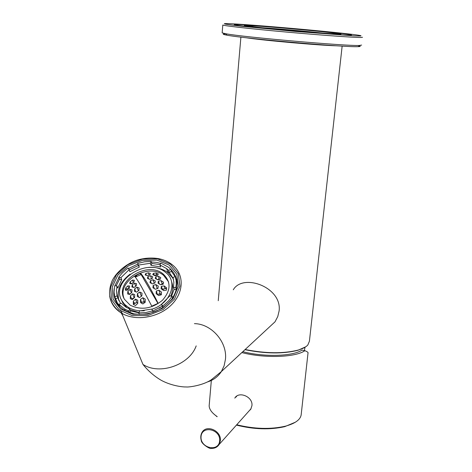 <?xml version="1.0" encoding="UTF-8"?>
<svg xmlns="http://www.w3.org/2000/svg" width="472" height="472" viewBox="0 0 472 472"><rect width="100%" height="100%" fill="white"/><g stroke="black" fill="none" stroke-linecap="round" stroke-linejoin="round"><path stroke-width="0.71" d="M322.518 33.052C306.44 31.288 278.592 28.827 262.556 27.748M359.098 45.849C360.732 46.262 360.596 46.521 358.696 46.622L358.154 46.645C346.542 47.548 243.67 38.551 226.89 35.164C222.395 34.344 222.047 33.901 225.846 33.831M361.635 45.076L359.57 45.448C347.84 46.297 242.797 37.105 225.769 33.742L222.159 32.875L222.79 25.034C224.088 25.836 251.712 28.928 286.64 32.078C321.538 35.229 354.555 37.601 361.039 37.483L362.543 37.264M227.988 23.641L225.468 23.6C221.374 23.683 228.501 24.804 245.7 26.662L295.625 31.441L353.929 35.843C361.387 36.167 362.962 35.972 358.661 35.252C341.905 32.521 247.558 24.149 227.988 23.641M237.387 24.526C233.304 24.408 233.209 24.644 237.091 25.234C250.998 27.559 340.33 35.37 349.628 35.081C366.992 35.188 257.677 24.975 237.387 24.526M340.772 34.698L339.692 34.568M246.844 25.411L245.399 25.394C238.743 25.37 263.435 28.172 294.67 30.904C325.934 33.642 347.929 34.922 338.931 33.577C327.279 31.665 259.665 25.677 246.844 25.411M250.402 25.748C265.276 26.031 349.363 33.884 335.964 33.777C328.848 34.002 260.945 28.06 250.307 26.284C247.464 25.848 247.493 25.671 250.402 25.748M122.012 313.791L121.611 313.196M122.803 315.703L121.21 312.948M122.578 313.744L119.994 309.915M122.106 314.027L121.528 313.148M122.903 315.945L121.192 312.936M118.419 299.449L118.325 298.139M118.62 299.956L118.56 299.26M167.66 271.707L168.539 272.368M167.566 271.418L168.445 272.084M133.305 301.189L135.511 299.142L137.747 300.251L137.765 303.407L135.564 305.496L133.334 304.381L133.305 301.189L134.107 303.236L135.039 302.776L135.246 303.307L136.821 302.522L137.759 302.971M133.912 304.658L134.107 303.236M135.511 299.142L136.821 302.522M135.246 303.307L134.083 303.396M130.396 295.855L132.608 293.838L134.715 294.64L134.603 297.46L132.39 299.49L130.29 298.693L130.396 295.855L131.629 299.006L134.207 297.803M132.608 293.838L134.131 297.767M125.688 287.95L127.847 285.885L129.688 286.044L129.346 288.245L127.157 290.274L125.34 290.144L125.688 287.95L126.124 289.059L127.169 288.545L127.381 289.082L129.068 288.492M125.965 290.168L126.124 289.059M127.847 285.885L128.821 288.374M127.381 289.082L126.36 288.947M127.847 291.425L130.042 289.401L132.03 289.908L131.8 292.416L129.594 294.428L127.623 293.944L127.847 291.425L129.18 294.18L130.608 293.478M129.18 294.18L128.703 294.192L128.762 293.749M130.042 289.401L131.363 292.793M142.839 297.714L145.199 299.13L145.205 302.251L142.851 303.956L140.485 302.511L140.479 299.39L142.839 297.714L144.385 301.832L145.205 302.222M140.479 299.39L141.677 302.546L143.346 301.714L143.547 302.251L144.385 301.832M141.594 303.177L141.677 302.546M143.547 302.251L142.933 301.921M137.393 293.678L139.759 292.026L141.995 293.136L141.877 295.914L139.517 297.584L137.275 296.463L137.393 293.678L138.733 297.177M139.441 297.543L139.836 297.342M139.759 292.026L141.358 296.268M130.189 281.749L132.496 280.067L134.355 280.256L133.906 282.132L131.576 283.79L129.723 283.589L130.189 281.749L130.945 283.702M130.968 283.707L132.65 283.005M132.496 280.067L133.411 282.468M132.237 284.817L134.567 283.165L136.573 283.696L136.237 285.885L133.889 287.531L131.889 286.994L132.237 284.817L133.198 287.33M134.567 283.165L135.73 286.221M137.004 287.177L139.128 288.008L138.898 290.481L136.538 292.133L134.414 291.301L134.65 288.823L137.004 287.177L138.385 290.829M134.65 288.823L135.8 291.832M123.989 298.369C116.885 280.757 148.739 262.532 163.601 275.371L168.622 281.967M140.597 273.211L134.508 276.197C135.936 277.695 138.237 281.182 141.405 286.646L151.801 306.151L157.855 303.413L157.937 302.906C149.966 287.112 144.184 277.212 140.597 273.211L141.087 274.545L135.275 277.088M155.306 280.988L153.017 279.76L150.379 280.58L150.019 282.628L152.308 283.861L154.952 283.035L155.306 280.988M152.692 276.745L150.515 275.813L147.883 276.61L147.417 278.356L149.595 279.3L152.232 278.486L152.692 276.745M150.409 273.418L148.367 272.81L145.736 273.565L145.146 274.952L147.199 275.589L149.83 274.804L150.409 273.418M158.226 286.091L155.831 284.563L153.182 285.389L152.928 287.731L155.323 289.253L157.978 288.433L158.226 286.091M161.471 292.091L158.952 290.227L156.291 291.041L156.143 293.696L158.675 295.555L161.341 294.77L161.471 292.091M160.745 277.601L158.45 276.332L155.695 276.757L155.235 278.456L157.53 279.713L160.285 279.271L160.745 277.601M158.291 273.907L156.126 272.969L153.365 273.329L152.78 274.674L154.958 275.624L157.713 275.217L158.291 273.907M163.53 282.25L161.117 280.669L158.362 281.111L158.008 283.123L160.415 284.681L163.182 284.244L163.53 282.25M166.651 287.849L164.114 285.92L161.341 286.351L161.094 288.669L163.631 290.569L166.415 290.18L166.651 287.849M135.364 277.034L135.163 276.492L136.65 275.63L136.85 276.173M143.512 278.498L141.087 274.545M143.447 278.592L157.908 303.366M120.59 303.49L117.876 297.791L115.664 298.882L114.843 296.9L117.062 295.808L116.407 291.012L117.003 286.062L117.811 288.056L121.699 279.666L119.51 279.265L118.714 277.259L120.909 277.66L129.139 269.677L129.906 271.695L139.323 267.081L137.641 263.447L144.379 261.807L151.152 261.376L151.86 263.417L151.016 265.293L160.645 266.999L159.961 264.963L160.799 263.075L168.522 267.246L170.787 269.323L171.448 271.359L169.283 272.427L173.301 278.604M170.787 269.323L168.616 270.397L169.283 272.427M171.448 271.359L175.023 276.557M173.484 287.289L173.867 282.315L172.994 277.565L175.177 276.486L176.097 280.35L176.227 284.398L175.761 287.708L173.484 287.289L174.15 289.306L171.531 296.215M175.761 287.708L176.422 289.719L174.15 289.306M176.422 289.719L176.304 290.233M172.109 296.322L168.604 300.806L164.209 304.782L162.569 305.968L161.554 304.239L169.82 295.897L172.109 296.322L172.663 297.974M163.005 307.508L162.256 306.228L152.869 310.971M162.569 305.968L163.094 307.449M161.554 304.239L162.256 306.228M152.816 310.836L145.807 312.547L138.768 312.936L139.659 310.918L151.819 309.095L153.353 312.287M138.768 312.936L139.352 314.446M138.821 312.806L130.549 310.977L129.753 312.765M130.549 310.977L129.765 309.007L128.856 311.018L129.529 312.688M128.856 311.018L124.519 308.959L118.915 304.322L121.145 303.219L125.977 307.166L129.765 309.007M118.915 304.322L119.729 306.293L117.28 302.782L115.664 298.882M117.062 295.808L117.876 297.791M114.843 296.9L114.071 292.174L114.43 287.283L114.796 285.648L117.003 286.062M116.136 285.896L119.51 279.265M120.909 277.66L121.699 279.666M118.714 277.259L122.26 272.963L126.602 269.182L128.207 268.055L129.139 269.677M139.323 267.081L138.379 265.476L129.228 269.913M137.641 263.447L138.379 265.476M138.579 265.058L150.308 263.264L151.016 265.293M151.152 261.376L150.308 263.264M151.86 263.417L160.091 264.674M159.961 264.963L166.64 268.621L168.616 270.397M173.543 279.66L172.569 277.843L167.997 272.722C162.657 268.668 156.096 266.916 148.296 267.471M130.172 274.096C120.089 281.861 116.372 290.776 119.021 300.841M118.018 304.552L116.749 301.738M175.844 278.881L177.183 283.229M121.416 299.82L122.62 302.558L127.056 307.773M130.065 309.768L138.951 312.523M159.135 308.192L162.232 306.151M170.716 296.062C173.035 290.953 173.301 286.073 171.501 281.412M144.285 310.729C138.213 311.16 132.915 310.027 128.384 307.337L124.602 304.346L121.841 300.646C109.657 280.905 147.524 256.656 165.359 272.244C178.487 281.483 170.899 303.602 151.878 309.201M124.484 299.337C113.605 281.849 147.158 260.184 163.123 273.961C171.194 281.678 170.976 290.445 162.462 300.269C151.907 308.824 141.157 310.47 130.195 305.201L124.484 299.337M150.379 280.58L151.364 283.336M153.017 279.76L154.244 283.241M150.515 275.813L151.536 278.687M147.883 276.61L148.704 278.899M145.736 273.565L146.367 275.318M148.367 272.81L149.146 274.999M153.182 285.389L154.326 288.604M155.831 284.563L157.264 288.64M156.291 291.041L157.565 294.723M158.952 290.227L160.256 293.95L159.571 294.292L159.383 293.749L157.571 294.652M161.353 294.463L160.256 293.95M159.571 294.292L158.958 293.962M155.695 276.757L156.533 279.153M158.45 276.332L159.447 279.235L159.123 279.394L158.934 278.852L157.377 279.625M159.123 279.394L158.574 279.035M153.365 273.329L154.019 275.2M156.126 272.969L156.698 274.639L155.129 275.412L154.94 274.869L154.149 275.259M157.754 275.117L156.698 274.639M155.129 275.412L154.722 275.518M161.117 280.669L162.215 283.867L160.663 284.634M163.094 283.814L162.215 283.867M162.616 284.055L162.433 283.513L163.241 283.884M158.362 281.111L159.359 283.985M164.114 285.92L165.005 288.539L163.353 289.36L163.17 288.823L162.303 289.56M166.002 288.545L165.005 288.539M165.507 288.77L165.318 288.233L166.545 288.799M161.341 286.351L162.338 289.236M163.353 289.36L162.486 289.159M118.289 291.773L117.911 297.932M118.053 294.239L118.041 298.363M342.147 46.12L309.414 341.209L307.821 345.002C306.009 347.02 302.835 348.696 298.292 350.041C283.524 353.782 265.807 353.605 245.151 349.504M246 37.73C261.529 40.256 320.966 45.542 336.931 45.813M305.732 346.79L297.979 350.277C283.212 354.012 265.541 353.817 244.962 349.687M207.532 381.925C213.385 380.149 217.993 376.691 221.362 371.564L275.005 321.827L277.754 316.594L279.129 310.865C282.126 287.088 242.915 272.94 233.274 289.802M132.78 314.269L120.395 308.853L113.103 299.106L112.236 287.088L117.805 275.205L128.59 265.712L142.497 260.343L156.916 260.09L169.153 265.034L176.823 274.326L178.31 286.244L173.147 298.469L162.238 308.481L147.771 314.151L132.78 314.269M160.651 263.4L156.674 262.432L151.341 261.919M137.853 264.037L128.502 268.574M118.885 277.701L114.902 285.672M114.277 288.174C112.773 297.59 116.2 304.995 124.561 310.393L133.806 313.833C149.016 315.75 161.601 310.977 171.566 299.508C179.525 287.318 178.799 276.81 169.401 267.99M236.755 396.096L236.201 396.858M250.036 409.838L250.768 409.206M213.338 413.566L217.073 416.735M236.419 425.107C253.948 429.467 270.061 429.98 284.769 426.647L295.419 422.192M209.308 404.038L209.149 405.896C209.35 409.513 212.028 413.088 217.197 416.611M236.72 424.771C254.42 429.066 270.645 429.538 285.395 426.186C295.684 423.378 300.971 419.295 301.26 413.95L308.027 352.891C308.31 352.431 307.272 351.693 304.918 350.678C295.442 357.434 264.81 358.513 241.823 352.59M234.796 398.15C238.649 390.822 253.175 396.681 251.93 405.702L250.779 409.177M242.809 351.681C264.178 357.239 292.835 356.354 301.997 350.106L304.918 350.678M236.401 396.356L235.841 397.229M249.676 410.245L250.496 409.619M140.255 273.247L140.697 274.45M134.685 275.978L134.963 276.704M196.187 345.882C189.549 364.927 159.642 375.435 142.963 364.443C148.249 371.016 154.391 376.332 161.389 380.397C171.897 386.031 183.449 387.146 186.086 386.934C187.998 387.418 202.559 385.624 211.214 379.836L221.362 371.564L224.112 365.8L225.445 359.381C227.475 342.117 211.509 323.78 194.429 323.639M109.657 296.003C110.802 303.343 114.855 309.113 121.811 313.314C135.606 321.467 158.344 317.733 171.147 305.136C184.104 292.634 184.41 274.48 172.652 265.069C168.593 261.765 163.701 259.588 157.978 258.544C151.241 257.535 144.397 258.036 137.44 260.037C127.34 263.181 116.495 271.624 112.124 280.87C106.69 294.292 109.923 305.107 121.811 313.314L142.963 364.443M157.477 258.839L142.373 259.104L127.812 264.721L116.507 274.663L110.666 287.112L111.557 299.708L119.192 309.933L132.178 315.626L147.907 315.508L163.076 309.555L174.516 299.047L179.92 286.227L178.345 273.731L170.298 264.007L157.477 258.839M219.657 440.866C218.672 452.518 199.957 448.111 201.054 436.576C201.898 424.936 220.772 429.195 219.657 440.866M251.039 408.717L219.179 444.435C217.344 447.22 214.66 448.542 211.12 448.394C210.583 449.497 201.385 444.099 201.261 440.523C200.411 437.55 200.665 434.836 202.022 432.382C206.6 424.057 221.716 430.93 220.335 440.777L219.179 444.435L214.642 447.999M358.154 46.645L359.57 45.448M226.89 35.164L225.769 33.742M305.018 347.28L304.381 350.572M143.358 302.086L143.24 301.767M140.556 273.194L141.028 274.48M166.64 268.621L167.997 272.722M124.519 308.959L125.269 310.8M128.384 307.337L128.921 308.664M163.123 273.961L163.601 275.371M159.418 294.15L159.294 293.796M158.94 279.206L158.834 278.905M175.307 276.875L176.693 279.471M116.124 301.679L115.41 298.263M174.811 276.126L175.088 276.527M240.897 37.123L218.259 300.705M297.979 350.277L298.292 350.041M209.149 405.896L211.332 380.467M284.769 426.647L285.395 426.186"/></g></svg>
